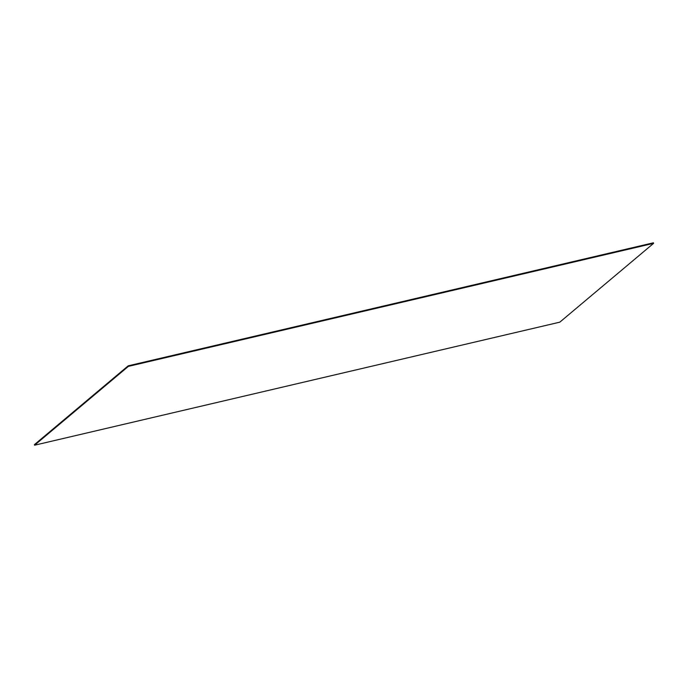 <?xml version="1.0" encoding="UTF-8"?>
<svg xmlns="http://www.w3.org/2000/svg" width="688" height="688" viewBox="0 0 688 688"><rect width="100%" height="100%" fill="white"/><g stroke="black" fill="none" stroke-linecap="round" stroke-linejoin="round"><path stroke-width="1.03" d="M128.192 365.835L128.364 366.377L34.572 445.205L34.4 444.663L128.192 365.835L653.428 242.795L653.6 243.337L559.808 322.165L34.572 445.205M128.364 366.377L653.6 243.337"/></g></svg>
